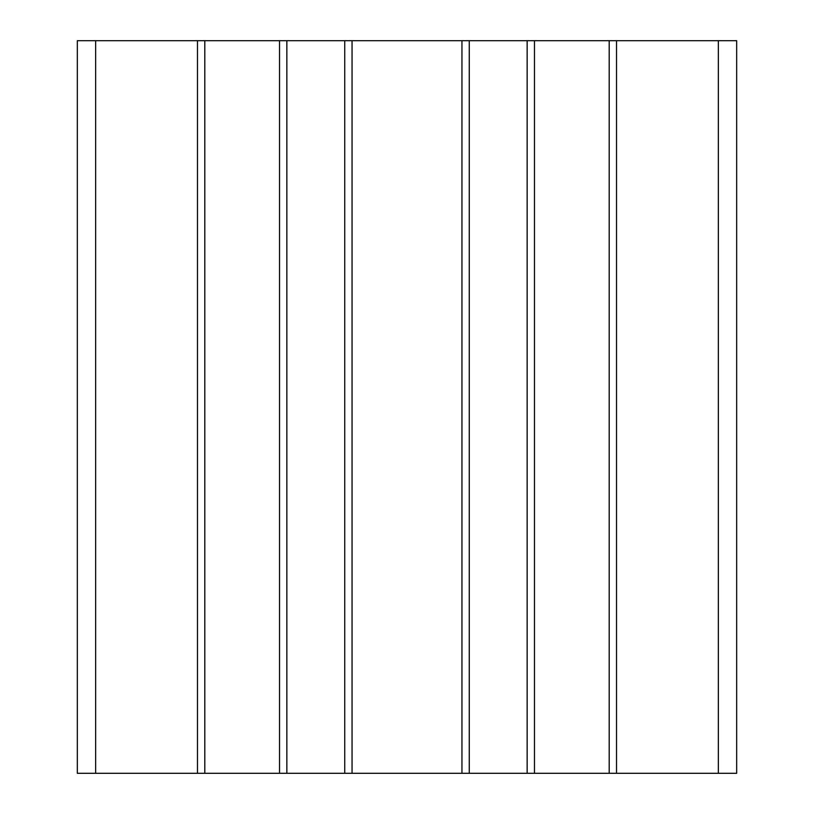 <?xml version="1.0" encoding="UTF-8"?>
<svg xmlns="http://www.w3.org/2000/svg" width="814" height="814" viewBox="0 0 814 814"><rect width="100%" height="100%" fill="white"/><g stroke="black" fill="none" stroke-linecap="round" stroke-linejoin="round"><path stroke-width="1.22" d="M736.67 693.274L736.67 695.614M718.355 773.3L736.67 773.3L736.67 40.7L718.355 40.7L718.355 773.3L77.33 773.3L77.33 40.7L197.476 40.7L197.476 773.3M204.802 773.3L204.802 40.7L279.528 40.7L279.528 773.3M286.854 773.3L286.854 40.7L344.729 40.7L344.729 773.3M352.055 773.3L352.055 40.7L461.945 40.7L461.945 773.3M469.271 773.3L469.271 40.7L527.146 40.7L527.146 773.3M534.472 773.3L534.472 40.7L609.198 40.7L609.198 773.3M616.524 773.3L616.524 40.7L718.355 40.7M204.802 40.7L197.476 40.7M286.854 40.7L279.528 40.7M352.055 40.7L344.729 40.7M469.271 40.7L461.945 40.7M534.472 40.7L527.146 40.7M616.524 40.7L609.198 40.7M95.645 773.3L95.645 40.7"/></g></svg>
